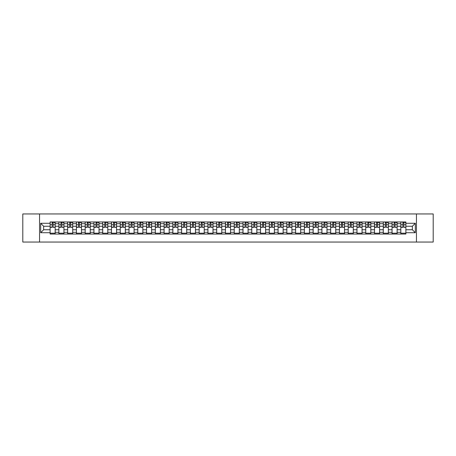 <?xml version="1.0" encoding="UTF-8"?>
<svg xmlns="http://www.w3.org/2000/svg" width="456" height="456" viewBox="0 0 456 456"><rect width="100%" height="100%" fill="white"/><g stroke="black" fill="none" stroke-linecap="round" stroke-linejoin="round"><path stroke-width="0.68" d="M416.453 242.05L433.2 242.05L433.2 213.95L22.8 213.95L22.8 242.05L416.453 242.05L416.453 213.95M58.881 234.042L58.881 223.674L55.176 223.674L55.176 234.042M55.176 223.674L55.176 221.958M58.881 223.674L58.881 221.958M63.943 221.958L63.943 234.042M67.653 234.042L67.653 221.958M72.709 221.958L72.709 234.042M76.42 234.042L76.42 221.958M81.476 221.958L81.476 234.042M85.186 234.042L85.186 221.958M90.242 221.958L90.242 234.042M93.953 234.042L93.953 221.958M99.015 221.958L99.015 234.042M102.72 234.042L102.72 221.958M107.781 221.958L107.781 234.042M111.492 234.042L111.492 221.958M116.548 221.958L116.548 234.042M120.259 234.042L120.259 221.958M125.314 221.958L125.314 234.042M129.025 234.042L129.025 221.958M134.081 221.958L134.081 234.042M137.792 234.042L137.792 221.958M142.853 221.958L142.853 234.042M146.558 234.042L146.558 221.958M151.62 221.958L151.62 234.042M155.331 234.042L155.331 221.958M160.387 221.958L160.387 234.042M164.097 234.042L164.097 221.958M169.153 221.958L169.153 234.042M172.864 234.042L172.864 221.958M177.92 221.958L177.92 234.042M181.63 234.042L181.63 221.958M186.692 221.958L186.692 234.042M190.397 234.042L190.397 221.958M195.459 221.958L195.459 234.042M199.169 234.042L199.169 221.958M204.225 221.958L204.225 234.042M207.936 234.042L207.936 221.958M212.992 221.958L212.992 234.042M216.703 234.042L216.703 221.958M221.764 221.958L221.764 234.042M225.469 234.042L225.469 221.958M230.531 221.958L230.531 234.042M234.236 234.042L234.236 221.958M239.297 221.958L239.297 234.042M243.008 234.042L243.008 221.958M248.064 221.958L248.064 234.042M251.775 234.042L251.775 221.958M256.831 221.958L256.831 234.042M260.541 234.042L260.541 221.958M265.603 221.958L265.603 234.042M269.308 234.042L269.308 221.958M274.37 221.958L274.37 234.042M278.08 234.042L278.08 221.958M283.136 221.958L283.136 234.042M286.847 234.042L286.847 221.958M291.903 221.958L291.903 234.042M295.613 234.042L295.613 221.958M300.669 221.958L300.669 234.042M304.38 234.042L304.38 221.958M309.442 221.958L309.442 234.042M313.147 234.042L313.147 221.958M318.208 221.958L318.208 234.042M321.919 234.042L321.919 221.958M326.975 221.958L326.975 234.042M330.685 234.042L330.685 221.958M335.741 221.958L335.741 234.042M339.452 234.042L339.452 221.958M344.508 221.958L344.508 234.042M348.219 234.042L348.219 221.958M353.28 221.958L353.28 234.042M356.985 234.042L356.985 221.958M362.047 221.958L362.047 234.042M365.758 234.042L365.758 221.958M370.813 221.958L370.813 234.042M374.524 234.042L374.524 221.958M379.58 221.958L379.58 234.042M383.291 234.042L383.291 221.958M388.347 221.958L388.347 234.042M392.057 234.042L392.057 221.958M397.119 221.958L397.119 234.042M400.824 234.042L400.824 221.958M400.824 229.744L397.119 229.744M392.057 229.744L388.347 229.744M383.291 229.744L379.58 229.744M374.524 229.744L370.813 229.744M365.758 229.744L362.047 229.744M356.985 229.744L353.28 229.744M348.219 229.744L344.508 229.744M339.452 229.744L335.741 229.744M330.685 229.744L326.975 229.744M321.919 229.744L318.208 229.744M313.147 229.744L309.442 229.744M304.38 229.744L300.669 229.744M295.613 229.744L291.903 229.744M286.847 229.744L283.136 229.744M278.08 229.744L274.37 229.744M269.308 229.744L265.603 229.744M260.541 229.744L256.831 229.744M251.775 229.744L248.064 229.744M243.008 229.744L239.297 229.744M234.236 229.744L230.531 229.744M225.469 229.744L221.764 229.744M216.703 229.744L212.992 229.744M207.936 229.744L204.225 229.744M199.169 229.744L195.459 229.744M190.397 229.744L186.692 229.744M181.63 229.744L177.92 229.744M172.864 229.744L169.153 229.744M164.097 229.744L160.387 229.744M155.331 229.744L151.62 229.744M146.558 229.744L142.853 229.744M137.792 229.744L134.081 229.744M129.025 229.744L125.314 229.744M120.259 229.744L116.548 229.744M111.492 229.744L107.781 229.744M102.72 229.744L99.015 229.744M93.953 229.744L90.242 229.744M85.186 229.744L81.476 229.744M76.42 229.744L72.709 229.744M67.653 229.744L63.943 229.744M58.881 229.744L55.176 229.744M400.824 226.256L397.119 226.256M392.057 226.256L388.347 226.256M383.291 226.256L379.58 226.256M374.524 226.256L370.813 226.256M365.758 226.256L362.047 226.256M356.985 226.256L353.28 226.256M348.219 226.256L344.508 226.256M339.452 226.256L335.741 226.256M330.685 226.256L326.975 226.256M321.919 226.256L318.208 226.256M313.147 226.256L309.442 226.256M304.38 226.256L300.669 226.256M295.613 226.256L291.903 226.256M286.847 226.256L283.136 226.256M278.08 226.256L274.37 226.256M269.308 226.256L265.603 226.256M260.541 226.256L256.831 226.256M251.775 226.256L248.064 226.256M243.008 226.256L239.297 226.256M234.236 226.256L230.531 226.256M225.469 226.256L221.764 226.256M216.703 226.256L212.992 226.256M207.936 226.256L204.225 226.256M199.169 226.256L195.459 226.256M190.397 226.256L186.692 226.256M181.63 226.256L177.92 226.256M172.864 226.256L169.153 226.256M164.097 226.256L160.387 226.256M155.331 226.256L151.62 226.256M146.558 226.256L142.853 226.256M137.792 226.256L134.081 226.256M129.025 226.256L125.314 226.256M120.259 226.256L116.548 226.256M111.492 226.256L107.781 226.256M102.72 226.256L99.015 226.256M93.953 226.256L90.242 226.256M85.186 226.256L81.476 226.256M76.42 226.256L72.709 226.256M67.653 226.256L63.943 226.256M58.881 226.256L55.176 226.256M43.651 229.744L50.114 229.744L50.114 226.256L43.651 226.256L43.651 229.744L40.675 232.72L40.675 223.28L50.114 223.28L50.114 226.256M405.886 226.256L405.886 229.744L412.349 229.744L412.349 226.256L405.886 226.256L405.886 221.958L50.114 221.958L50.114 223.28M405.886 223.28L415.325 223.28L415.325 232.72L405.886 232.72L405.886 229.744M50.114 229.744L50.114 234.042L405.886 234.042L405.886 232.72M50.114 232.72L40.675 232.72M39.547 242.05L39.547 213.95M55.176 233.198L50.114 233.198M52.166 222.802L53.124 222.802M63.943 233.198L58.881 233.198M60.933 222.802L61.891 222.802M72.709 233.198L67.653 233.198M69.7 222.802L70.657 222.802M81.476 233.198L76.42 233.198M78.472 222.802L79.424 222.802M90.242 233.198L85.186 233.198M87.239 222.802L88.19 222.802M99.015 233.198L93.953 233.198M96.005 222.802L96.963 222.802M107.781 233.198L102.72 233.198M104.772 222.802L105.729 222.802M116.548 233.198L111.492 233.198M113.538 222.802L114.496 222.802M125.314 233.198L120.259 233.198M122.311 222.802L123.262 222.802M134.081 233.198L129.025 233.198M131.077 222.802L132.035 222.802M142.853 233.198L137.792 233.198M139.844 222.802L140.801 222.802M151.62 233.198L146.558 233.198M148.61 222.802L149.568 222.802M160.387 233.198L155.331 233.198M157.383 222.802L158.335 222.802M169.153 233.198L164.097 233.198M166.149 222.802L167.101 222.802M177.92 233.198L172.864 233.198M174.916 222.802L175.873 222.802M186.692 233.198L181.63 233.198M183.682 222.802L184.64 222.802M195.459 233.198L190.397 233.198M192.449 222.802L193.407 222.802M204.225 233.198L199.169 233.198M201.221 222.802L202.173 222.802M212.992 233.198L207.936 233.198M209.988 222.802L210.94 222.802M221.764 233.198L216.703 233.198M218.755 222.802L219.712 222.802M230.531 233.198L225.469 233.198M227.521 222.802L228.479 222.802M239.297 233.198L234.236 233.198M236.288 222.802L237.245 222.802M248.064 233.198L243.008 233.198M245.06 222.802L246.012 222.802M256.831 233.198L251.775 233.198M253.827 222.802L254.779 222.802M265.603 233.198L260.541 233.198M262.593 222.802L263.551 222.802M274.37 233.198L269.308 233.198M271.36 222.802L272.317 222.802M283.136 233.198L278.08 233.198M280.126 222.802L281.084 222.802M291.903 233.198L286.847 233.198M288.899 222.802L289.851 222.802M300.669 233.198L295.613 233.198M297.665 222.802L298.617 222.802M309.442 233.198L304.38 233.198M306.432 222.802L307.39 222.802M318.208 233.198L313.147 233.198M315.199 222.802L316.156 222.802M326.975 233.198L321.919 233.198M323.965 222.802L324.923 222.802M335.741 233.198L330.685 233.198M332.737 222.802L333.689 222.802M344.508 233.198L339.452 233.198M341.504 222.802L342.462 222.802M353.28 233.198L348.219 233.198M350.271 222.802L351.228 222.802M362.047 233.198L356.985 233.198M359.037 222.802L359.995 222.802M370.813 233.198L365.758 233.198M367.81 222.802L368.762 222.802M379.58 233.198L374.524 233.198M376.576 222.802L377.528 222.802M388.347 233.198L383.291 233.198M385.343 222.802L386.3 222.802M397.119 233.198L392.057 233.198M394.109 222.802L395.067 222.802M405.886 233.198L400.824 233.198M402.876 222.802L403.834 222.802M40.675 223.28L43.651 226.256M412.349 229.744L415.325 232.72M412.349 226.256L415.325 223.28M53.124 227.162L55.147 227.356L53.124 227.356L53.124 222.015L55.147 222.015L54.019 222.015M55.147 227.162L55.147 222.015M52.166 222.745L53.124 222.745M54.019 222.745L54.412 222.745M51.266 222.015L50.143 222.015L50.143 227.356L52.166 227.356L52.166 222.015L51.351 222.015M50.143 222.015L53.939 222.015M61.891 227.162L63.914 227.356L61.891 227.356L61.891 222.015L63.914 222.015L62.791 222.015M63.914 227.162L63.914 222.015M60.933 222.745L61.891 222.745M62.791 222.745L63.184 222.745M60.032 222.015L58.909 222.015L58.909 227.356L60.933 227.356L60.933 222.015L60.118 222.015M58.909 222.015L62.706 222.015M70.657 227.162L72.681 227.356L70.657 227.356L70.657 222.015L72.681 222.015L71.558 222.015M72.681 227.162L72.681 222.015M69.7 222.745L70.657 222.745M71.558 222.745L71.951 222.745M68.805 222.015L67.676 222.015L67.676 227.356L69.7 227.356L69.7 222.015L68.884 222.015M67.676 222.015L71.472 222.015M79.424 227.162L81.447 227.356L79.424 227.356L79.424 222.015L81.447 222.015L80.324 222.015M81.447 227.162L81.447 222.015M78.472 222.745L79.424 222.745M80.324 222.745L80.718 222.745M77.571 222.015L76.448 222.015L76.448 227.356L78.472 227.356L78.472 222.015L77.657 222.015M76.448 222.015L80.239 222.015M88.19 227.162L90.214 227.356L88.19 227.356L88.19 222.015L90.214 222.015L89.091 222.015M90.214 227.162L90.214 222.015M87.239 222.745L88.19 222.745M89.091 222.745L89.484 222.745M86.338 222.015L85.215 222.015L85.215 227.356L87.239 227.356L87.239 222.015L86.423 222.015M85.215 222.015L89.005 222.015M96.963 227.162L98.986 227.356L96.963 227.356L96.963 222.015L98.986 222.015L97.858 222.015M98.986 227.162L98.986 222.015M96.005 222.745L96.963 222.745M97.858 222.745L98.251 222.745M95.104 222.015L93.982 222.015L93.982 227.356L96.005 227.356L96.005 222.015L95.19 222.015M93.982 222.015L97.778 222.015M105.729 227.162L107.753 227.356L105.729 227.356L105.729 222.015L107.753 222.015L106.63 222.015M107.753 227.162L107.753 222.015M104.772 222.745L105.729 222.745M106.63 222.745L107.023 222.745M103.877 222.015L102.748 222.015L102.748 227.356L104.772 227.356L104.772 222.015L103.957 222.015M102.748 222.015L106.544 222.015M114.496 227.162L116.519 227.356L114.496 227.356L114.496 222.015L116.519 222.015L115.396 222.015M116.519 227.162L116.519 222.015M113.538 222.745L114.496 222.745M115.396 222.745L115.79 222.745M112.643 222.015L111.52 222.015L111.52 227.356L113.538 227.356L113.538 222.015L112.723 222.015M111.52 222.015L115.311 222.015M123.262 227.162L125.286 227.356L123.262 227.356L123.262 222.015L125.286 222.015L124.163 222.015M125.286 227.162L125.286 222.015M122.311 222.745L123.262 222.745M124.163 222.745L124.556 222.745M121.41 222.015L120.287 222.015L120.287 227.356L122.311 227.356L122.311 222.015L121.495 222.015M120.287 222.015L124.078 222.015M132.035 227.162L134.053 227.356L132.035 227.356L132.035 222.015L134.053 222.015L132.93 222.015M134.053 227.162L134.053 222.015M131.077 222.745L132.035 222.745M132.93 222.745L133.323 222.745M130.177 222.015L129.054 222.015L129.054 227.356L131.077 227.356L131.077 222.015L130.262 222.015M129.054 222.015L132.844 222.015M140.801 227.162L142.825 227.356L140.801 227.356L140.801 222.015L142.825 222.015L141.696 222.015M142.825 227.162L142.825 222.015M139.844 222.745L140.801 222.745M141.696 222.745L142.095 222.745M138.943 222.015L137.82 222.015L137.82 227.356L139.844 227.356L139.844 222.015L139.029 222.015M137.82 222.015L141.616 222.015M149.568 227.162L151.591 227.356L149.568 227.356L149.568 222.015L151.591 222.015L150.469 222.015M151.591 227.162L151.591 222.015M148.61 222.745L149.568 222.745M150.469 222.745L150.862 222.745M147.715 222.015L146.587 222.015L146.587 227.356L148.61 227.356L148.61 222.015L147.795 222.015M146.587 222.015L150.383 222.015M158.335 227.162L160.358 227.356L158.335 227.356L158.335 222.015L160.358 222.015L159.235 222.015M160.358 227.162L160.358 222.015M157.383 222.745L158.335 222.745M159.235 222.745L159.629 222.745M156.482 222.015L155.359 222.015L155.359 227.356L157.383 227.356L157.383 222.015L156.568 222.015M155.359 222.015L159.15 222.015M167.101 227.162L169.125 227.356L167.101 227.356L167.101 222.015L169.125 222.015L168.002 222.015M169.125 227.162L169.125 222.015M166.149 222.745L167.101 222.745M168.002 222.745L168.395 222.745M165.249 222.015L164.126 222.015L164.126 227.356L166.149 227.356L166.149 222.015L165.334 222.015M164.126 222.015L167.916 222.015M175.873 227.162L177.897 227.356L175.873 227.356L175.873 222.015L177.897 222.015L176.768 222.015M177.897 227.162L177.897 222.015M174.916 222.745L175.873 222.745M176.768 222.745L177.162 222.745M174.015 222.015L172.892 222.015L172.892 227.356L174.916 227.356L174.916 222.015L174.101 222.015M172.892 222.015L176.689 222.015M184.64 227.162L186.664 227.356L184.64 227.356L184.64 222.015L186.664 222.015L185.541 222.015M186.664 227.162L186.664 222.015M183.682 222.745L184.64 222.745M185.541 222.745L185.934 222.745M182.782 222.015L181.659 222.015L181.659 227.356L183.682 227.356L183.682 222.015L182.867 222.015M181.659 222.015L185.455 222.015M193.407 227.162L195.43 227.356L193.407 227.356L193.407 222.015L195.43 222.015L194.307 222.015M195.43 227.162L195.43 222.015M192.449 222.745L193.407 222.745M194.307 222.745L194.701 222.745M191.554 222.015L190.426 222.015L190.426 227.356L192.449 227.356L192.449 222.015L191.634 222.015M190.426 222.015L194.222 222.015M202.173 227.162L204.197 227.356L202.173 227.356L202.173 222.015L204.197 222.015L203.074 222.015M204.197 227.162L204.197 222.015M201.221 222.745L202.173 222.745M203.074 222.745L203.467 222.745M200.321 222.015L199.198 222.015L199.198 227.356L201.221 227.356L201.221 222.015L200.406 222.015M199.198 222.015L202.988 222.015M210.94 227.162L212.963 227.356L210.94 227.356L210.94 222.015L212.963 222.015L211.84 222.015M212.963 227.162L212.963 222.015M209.988 222.745L210.94 222.745M211.84 222.745L212.234 222.745M209.087 222.015L207.964 222.015L207.964 227.356L209.988 227.356L209.988 222.015L209.173 222.015M207.964 222.015L211.755 222.015M219.712 227.162L221.736 227.356L219.712 227.356L219.712 222.015L221.736 222.015L220.607 222.015M221.736 227.162L221.736 222.015M218.755 222.745L219.712 222.745M220.607 222.745L221 222.745M217.854 222.015L216.731 222.015L216.731 227.356L218.755 227.356L218.755 222.015L217.939 222.015M216.731 222.015L220.527 222.015M228.479 227.162L230.502 227.356L228.479 227.356L228.479 222.015L230.502 222.015L229.379 222.015M230.502 227.162L230.502 222.015M227.521 222.745L228.479 222.745M229.379 222.745L229.773 222.745M226.621 222.015L225.498 222.015L225.498 227.356L227.521 227.356L227.521 222.015L226.706 222.015M225.498 222.015L229.294 222.015M237.245 227.162L239.269 227.356L237.245 227.356L237.245 222.015L239.269 222.015L238.146 222.015M239.269 227.162L239.269 222.015M236.288 222.745L237.245 222.745M238.146 222.745L238.539 222.745M235.393 222.015L234.264 222.015L234.264 227.356L236.288 227.356L236.288 222.015L235.473 222.015M234.264 222.015L238.06 222.015M246.012 227.162L248.035 227.356L246.012 227.356L246.012 222.015L248.035 222.015L246.913 222.015M248.035 227.162L248.035 222.015M245.06 222.745L246.012 222.745M246.913 222.745L247.306 222.745M244.159 222.015L243.037 222.015L243.037 227.356L245.06 227.356L245.06 222.015L244.245 222.015M243.037 222.015L246.827 222.015M254.779 227.162L256.802 227.356L254.779 227.356L254.779 222.015L256.802 222.015L255.679 222.015M256.802 227.162L256.802 222.015M253.827 222.745L254.779 222.745M255.679 222.745L256.072 222.745M252.926 222.015L251.803 222.015L251.803 227.356L253.827 227.356L253.827 222.015L253.012 222.015M251.803 222.015L255.594 222.015M263.551 227.162L265.574 227.356L263.551 227.356L263.551 222.015L265.574 222.015L264.446 222.015M265.574 227.162L265.574 222.015M262.593 222.745L263.551 222.745M264.446 222.745L264.839 222.745M261.693 222.015L260.57 222.015L260.57 227.356L262.593 227.356L262.593 222.015L261.778 222.015M260.57 222.015L264.366 222.015M272.317 227.162L274.341 227.356L272.317 227.356L272.317 222.015L274.341 222.015L273.218 222.015M274.341 227.162L274.341 222.015M271.36 222.745L272.317 222.745M273.218 222.745L273.611 222.745M270.459 222.015L269.336 222.015L269.336 227.356L271.36 227.356L271.36 222.015L270.545 222.015M269.336 222.015L273.133 222.015M281.084 227.162L283.108 227.356L281.084 227.356L281.084 222.015L283.108 222.015L281.985 222.015M283.108 227.162L283.108 222.015M280.126 222.745L281.084 222.745M281.985 222.745L282.378 222.745M279.232 222.015L278.103 222.015L278.103 227.356L280.126 227.356L280.126 222.015L279.311 222.015M278.103 222.015L281.899 222.015M289.851 227.162L291.874 227.356L289.851 227.356L289.851 222.015L291.874 222.015L290.751 222.015M291.874 227.162L291.874 222.015M288.899 222.745L289.851 222.745M290.751 222.745L291.145 222.745M287.998 222.015L286.875 222.015L286.875 227.356L288.899 227.356L288.899 222.015L288.084 222.015M286.875 222.015L290.666 222.015M298.617 227.162L300.641 227.356L298.617 227.356L298.617 222.015L300.641 222.015L299.518 222.015M300.641 227.162L300.641 222.015M297.665 222.745L298.617 222.745M299.518 222.745L299.911 222.745M296.765 222.015L295.642 222.015L295.642 227.356L297.665 227.356L297.665 222.015L296.85 222.015M295.642 222.015L299.432 222.015M307.39 227.162L309.413 227.356L307.39 227.356L307.39 222.015L309.413 222.015L308.284 222.015M309.413 227.162L309.413 222.015M306.432 222.745L307.39 222.745M308.284 222.745L308.678 222.745M305.531 222.015L304.408 222.015L304.408 227.356L306.432 227.356L306.432 222.015L305.617 222.015M304.408 222.015L308.205 222.015M316.156 227.162L318.18 227.356L316.156 227.356L316.156 222.015L318.18 222.015L317.057 222.015M318.18 227.162L318.18 222.015M315.199 222.745L316.156 222.745M317.057 222.745L317.45 222.745M314.304 222.015L313.175 222.015L313.175 227.356L315.199 227.356L315.199 222.015L314.383 222.015M313.175 222.015L316.971 222.015M324.923 227.162L326.946 227.356L324.923 227.356L324.923 222.015L326.946 222.015L325.823 222.015M326.946 227.162L326.946 222.015M323.965 222.745L324.923 222.745M325.823 222.745L326.217 222.745M323.07 222.015L321.947 222.015L321.947 227.356L323.965 227.356L323.965 222.015L323.156 222.015M321.947 222.015L325.738 222.015M333.689 227.162L335.713 227.356L333.689 227.356L333.689 222.015L335.713 222.015L334.59 222.015M335.713 227.162L335.713 222.015M332.737 222.745L333.689 222.745M334.59 222.745L334.983 222.745M331.837 222.015L330.714 222.015L330.714 227.356L332.737 227.356L332.737 222.015L331.922 222.015M330.714 222.015L334.505 222.015M342.462 227.162L344.479 227.356L342.462 227.356L342.462 222.015L344.479 222.015L343.357 222.015M344.479 227.162L344.479 222.015M341.504 222.745L342.462 222.745M343.357 222.745L343.75 222.745M340.603 222.015L339.481 222.015L339.481 227.356L341.504 227.356L341.504 222.015L340.689 222.015M339.481 222.015L343.277 222.015M351.228 227.162L353.252 227.356L351.228 227.356L351.228 222.015L353.252 222.015L352.123 222.015M353.252 227.162L353.252 222.015M350.271 222.745L351.228 222.745M352.123 222.745L352.522 222.745M349.37 222.015L348.247 222.015L348.247 227.356L350.271 227.356L350.271 222.015L349.456 222.015M348.247 222.015L352.043 222.015M359.995 227.162L362.018 227.356L359.995 227.356L359.995 222.015L362.018 222.015L360.895 222.015M362.018 227.162L362.018 222.015M359.037 222.745L359.995 222.745M360.895 222.745L361.289 222.745M358.142 222.015L357.014 222.015L357.014 227.356L359.037 227.356L359.037 222.015L358.222 222.015M357.014 222.015L360.81 222.015M368.762 227.162L370.785 227.356L368.762 227.356L368.762 222.015L370.785 222.015L369.662 222.015M370.785 227.162L370.785 222.015M367.81 222.745L368.762 222.745M369.662 222.745L370.055 222.745M366.909 222.015L365.786 222.015L365.786 227.356L367.81 227.356L367.81 222.015L366.994 222.015M365.786 222.015L369.577 222.015M377.528 227.162L379.552 227.356L377.528 227.356L377.528 222.015L379.552 222.015L378.429 222.015M379.552 227.162L379.552 222.015M376.576 222.745L377.528 222.745M378.429 222.745L378.822 222.745M375.676 222.015L374.553 222.015L374.553 227.356L376.576 227.356L376.576 222.015L375.761 222.015M374.553 222.015L378.343 222.015M386.3 227.162L388.324 227.356L386.3 227.356L386.3 222.015L388.324 222.015L387.195 222.015M388.324 227.162L388.324 222.015M385.343 222.745L386.3 222.745M387.195 222.745L387.589 222.745M384.442 222.015L383.319 222.015L383.319 227.356L385.343 227.356L385.343 222.015L384.528 222.015M383.319 222.015L387.115 222.015M395.067 227.162L397.09 227.356L395.067 227.356L395.067 222.015L397.09 222.015L395.968 222.015M397.09 227.162L397.09 222.015M394.109 222.745L395.067 222.745M395.968 222.745L396.361 222.745M393.209 222.015L392.086 222.015L392.086 227.356L394.109 227.356L394.109 222.015L393.294 222.015M392.086 222.015L395.882 222.015M403.834 227.162L405.857 227.356L403.834 227.356L403.834 222.015L405.857 222.015L404.734 222.015M405.857 227.162L405.857 222.015M402.876 222.745L403.834 222.745M404.734 222.745L405.127 222.745M401.981 222.015L400.852 222.015L400.852 227.356L402.876 227.356L402.876 222.015L402.061 222.015M400.852 222.015L404.649 222.015M392.057 223.674L388.347 223.674M383.291 223.674L379.58 223.674M374.524 223.674L370.813 223.674M365.758 223.674L362.047 223.674M356.985 223.674L353.28 223.674M348.219 223.674L344.508 223.674M339.452 223.674L335.741 223.674M330.685 223.674L326.975 223.674M321.919 223.674L318.208 223.674M313.147 223.674L309.442 223.674M304.38 223.674L300.669 223.674M295.613 223.674L291.903 223.674M286.847 223.674L283.136 223.674M278.08 223.674L274.37 223.674M269.308 223.674L265.603 223.674M260.541 223.674L256.831 223.674M251.775 223.674L248.064 223.674M243.008 223.674L239.297 223.674M234.236 223.674L230.531 223.674M225.469 223.674L221.764 223.674M216.703 223.674L212.992 223.674M207.936 223.674L204.225 223.674M199.169 223.674L195.459 223.674M190.397 223.674L186.692 223.674M181.63 223.674L177.92 223.674M172.864 223.674L169.153 223.674M164.097 223.674L160.387 223.674M155.331 223.674L151.62 223.674M146.558 223.674L142.853 223.674M137.792 223.674L134.081 223.674M129.025 223.674L125.314 223.674M120.259 223.674L116.548 223.674M111.492 223.674L107.781 223.674M102.72 223.674L99.015 223.674M93.953 223.674L90.242 223.674M85.186 223.674L81.476 223.674M76.42 223.674L72.709 223.674M67.653 223.674L63.943 223.674M400.824 223.674L397.119 223.674M392.057 232.326L388.347 232.326M383.291 232.326L379.58 232.326M374.524 232.326L370.813 232.326M365.758 232.326L362.047 232.326M356.985 232.326L353.28 232.326M348.219 232.326L344.508 232.326M339.452 232.326L335.741 232.326M330.685 232.326L326.975 232.326M321.919 232.326L318.208 232.326M313.147 232.326L309.442 232.326M304.38 232.326L300.669 232.326M295.613 232.326L291.903 232.326M286.847 232.326L283.136 232.326M278.08 232.326L274.37 232.326M269.308 232.326L265.603 232.326M260.541 232.326L256.831 232.326M251.775 232.326L248.064 232.326M243.008 232.326L239.297 232.326M234.236 232.326L230.531 232.326M225.469 232.326L221.764 232.326M216.703 232.326L212.992 232.326M207.936 232.326L204.225 232.326M199.169 232.326L195.459 232.326M190.397 232.326L186.692 232.326M181.63 232.326L177.92 232.326M172.864 232.326L169.153 232.326M164.097 232.326L160.387 232.326M155.331 232.326L151.62 232.326M146.558 232.326L142.853 232.326M137.792 232.326L134.081 232.326M129.025 232.326L125.314 232.326M120.259 232.326L116.548 232.326M111.492 232.326L107.781 232.326M102.72 232.326L99.015 232.326M93.953 232.326L90.242 232.326M85.186 232.326L81.476 232.326M76.42 232.326L72.709 232.326M67.653 232.326L63.943 232.326M58.881 232.326L55.176 232.326M400.824 232.326L397.119 232.326M53.124 224.745L55.147 224.745M50.143 227.162L52.166 227.162M50.143 224.745L52.166 224.745M61.891 224.745L63.914 224.745M58.909 227.162L60.933 227.162M58.909 224.745L60.933 224.745M70.657 224.745L72.681 224.745M67.676 227.162L69.7 227.162M67.676 224.745L69.7 224.745M79.424 224.745L81.447 224.745M76.448 227.162L78.472 227.162M76.448 224.745L78.472 224.745M88.19 224.745L90.214 224.745M85.215 227.162L87.239 227.162M85.215 224.745L87.239 224.745M96.963 224.745L98.986 224.745M93.982 227.162L96.005 227.162M93.982 224.745L96.005 224.745M105.729 224.745L107.753 224.745M102.748 227.162L104.772 227.162M102.748 224.745L104.772 224.745M114.496 224.745L116.519 224.745M111.52 227.162L113.538 227.162M111.52 224.745L113.538 224.745M123.262 224.745L125.286 224.745M120.287 227.162L122.311 227.162M120.287 224.745L122.311 224.745M132.035 224.745L134.053 224.745M129.054 227.162L131.077 227.162M129.054 224.745L131.077 224.745M140.801 224.745L142.825 224.745M137.82 227.162L139.844 227.162M137.82 224.745L139.844 224.745M149.568 224.745L151.591 224.745M146.587 227.162L148.61 227.162M146.587 224.745L148.61 224.745M158.335 224.745L160.358 224.745M155.359 227.162L157.383 227.162M155.359 224.745L157.383 224.745M167.101 224.745L169.125 224.745M164.126 227.162L166.149 227.162M164.126 224.745L166.149 224.745M175.873 224.745L177.897 224.745M172.892 227.162L174.916 227.162M172.892 224.745L174.916 224.745M184.64 224.745L186.664 224.745M181.659 227.162L183.682 227.162M181.659 224.745L183.682 224.745M193.407 224.745L195.43 224.745M190.426 227.162L192.449 227.162M190.426 224.745L192.449 224.745M202.173 224.745L204.197 224.745M199.198 227.162L201.221 227.162M199.198 224.745L201.221 224.745M210.94 224.745L212.963 224.745M207.964 227.162L209.988 227.162M207.964 224.745L209.988 224.745M219.712 224.745L221.736 224.745M216.731 227.162L218.755 227.162M216.731 224.745L218.755 224.745M228.479 224.745L230.502 224.745M225.498 227.162L227.521 227.162M225.498 224.745L227.521 224.745M237.245 224.745L239.269 224.745M234.264 227.162L236.288 227.162M234.264 224.745L236.288 224.745M246.012 224.745L248.035 224.745M243.037 227.162L245.06 227.162M243.037 224.745L245.06 224.745M254.779 224.745L256.802 224.745M251.803 227.162L253.827 227.162M251.803 224.745L253.827 224.745M263.551 224.745L265.574 224.745M260.57 227.162L262.593 227.162M260.57 224.745L262.593 224.745M272.317 224.745L274.341 224.745M269.336 227.162L271.36 227.162M269.336 224.745L271.36 224.745M281.084 224.745L283.108 224.745M278.103 227.162L280.126 227.162M278.103 224.745L280.126 224.745M289.851 224.745L291.874 224.745M286.875 227.162L288.899 227.162M286.875 224.745L288.899 224.745M298.617 224.745L300.641 224.745M295.642 227.162L297.665 227.162M295.642 224.745L297.665 224.745M307.39 224.745L309.413 224.745M304.408 227.162L306.432 227.162M304.408 224.745L306.432 224.745M316.156 224.745L318.18 224.745M313.175 227.162L315.199 227.162M313.175 224.745L315.199 224.745M324.923 224.745L326.946 224.745M321.947 227.162L323.965 227.162M321.947 224.745L323.965 224.745M333.689 224.745L335.713 224.745M330.714 227.162L332.737 227.162M330.714 224.745L332.737 224.745M342.462 224.745L344.479 224.745M339.481 227.162L341.504 227.162M339.481 224.745L341.504 224.745M351.228 224.745L353.252 224.745M348.247 227.162L350.271 227.162M348.247 224.745L350.271 224.745M359.995 224.745L362.018 224.745M357.014 227.162L359.037 227.162M357.014 224.745L359.037 224.745M368.762 224.745L370.785 224.745M365.786 227.162L367.81 227.162M365.786 224.745L367.81 224.745M377.528 224.745L379.552 224.745M374.553 227.162L376.576 227.162M374.553 224.745L376.576 224.745M386.3 224.745L388.324 224.745M383.319 227.162L385.343 227.162M383.319 224.745L385.343 224.745M395.067 224.745L397.09 224.745M392.086 227.162L394.109 227.162M392.086 224.745L394.109 224.745M403.834 224.745L405.857 224.745M400.852 227.162L402.876 227.162M400.852 224.745L402.876 224.745"/></g></svg>
